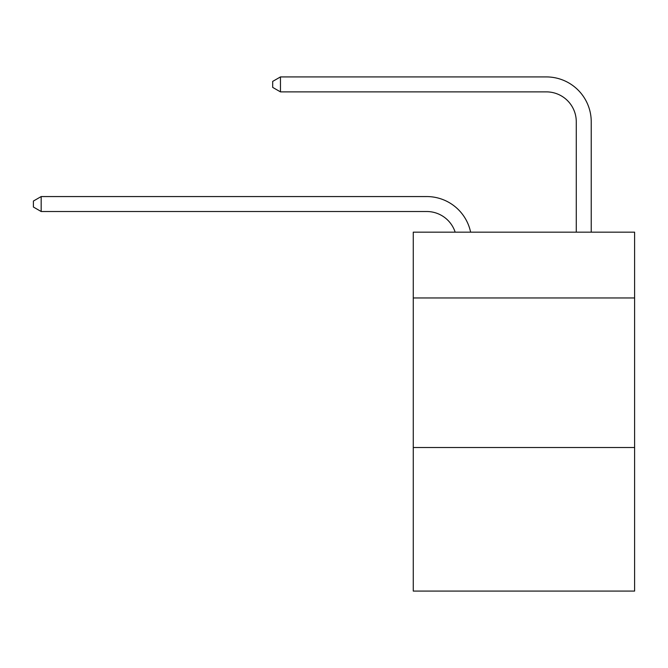 <?xml version="1.0" encoding="UTF-8"?>
<svg xmlns="http://www.w3.org/2000/svg" width="668" height="668" viewBox="0 0 668 668"><rect width="100%" height="100%" fill="white"/><g stroke="black" fill="none" stroke-linecap="round" stroke-linejoin="round"><path stroke-width="1" d="M634.6 297.961L634.6 232.155L413.267 232.155L413.267 297.961L634.6 297.961L634.6 591.08L413.267 591.08L413.267 297.961M634.6 447.51L413.267 447.51M426.718 211.514A29.91 29.91 -57.8 0 1 455.159 232.155A29.91 29.91 -36.6 0 0 426.718 211.514L41.174 211.514L33.4 207.03L33.4 201.051L41.174 196.559L426.718 196.559A44.865 44.865 122.2 0 1 470.623 232.155M576.275 232.155L576.275 121.785A29.91 29.91 42.6 0 0 546.366 91.875L280.46 91.875L272.686 87.391L272.686 81.404L280.46 76.92L546.366 76.92A44.865 44.865 61.1 0 1 591.23 121.785L591.23 232.155M576.275 121.785A29.91 29.91 -118.9 0 0 546.366 91.875A29.91 29.91 -118.9 0 1 576.275 121.785A29.91 29.91 -118.9 0 0 546.366 91.875A29.91 29.91 -118.9 0 1 576.275 121.785A29.91 29.91 -118.9 0 0 546.366 91.875A29.91 29.91 -118.9 0 1 576.275 121.785A29.91 29.91 -118.9 0 0 546.366 91.875A29.91 29.91 -118.9 0 1 576.275 121.785A29.91 29.91 -118.9 0 0 546.366 91.875A29.91 29.91 -118.9 0 1 576.275 121.785A29.91 29.91 -118.9 0 0 546.366 91.875A29.91 29.91 -118.9 0 1 576.275 121.785A29.91 29.91 -118.9 0 0 546.366 91.875A29.91 29.91 -118.9 0 1 576.275 121.785A29.91 29.91 -118.9 0 0 546.366 91.875A29.91 29.91 -118.9 0 1 576.275 121.785A29.91 29.91 -118.9 0 0 546.366 91.875A29.91 29.91 -118.9 0 1 576.275 121.785A29.91 29.91 -118.9 0 0 546.366 91.875A29.91 29.91 -118.9 0 1 576.275 121.785A29.91 29.91 -118.9 0 0 546.366 91.875A29.91 29.91 -118.9 0 1 576.275 121.785A29.91 29.91 -118.9 0 0 546.366 91.875A29.91 29.91 -118.9 0 1 576.275 121.785A29.91 29.91 -118.9 0 0 546.366 91.875A29.91 29.91 -118.9 0 1 576.275 121.785A29.91 29.91 -118.9 0 0 546.366 91.875A29.91 29.91 -118.9 0 1 576.275 121.785A29.91 29.91 -118.9 0 0 546.366 91.875A29.91 29.91 -118.9 0 1 576.275 121.785A29.91 29.91 -118.9 0 0 546.366 91.875A29.91 29.91 -118.9 0 1 576.275 121.785A29.91 29.91 -118.9 0 0 546.366 91.875A29.91 29.91 -118.9 0 1 576.275 121.785A29.91 29.91 -118.9 0 0 546.366 91.875A29.91 29.91 -118.9 0 1 576.275 121.785A29.91 29.91 -118.9 0 0 546.366 91.875A29.91 29.91 -118.9 0 1 576.275 121.785A29.91 29.91 -118.9 0 0 546.366 91.875A29.91 29.91 -118.9 0 1 576.275 121.785A29.91 29.91 -118.9 0 0 546.366 91.875A29.91 29.91 -118.9 0 1 576.275 121.785A29.91 29.91 -118.9 0 0 546.366 91.875A29.91 29.91 -118.9 0 1 576.275 121.785A29.91 29.91 -118.9 0 0 546.366 91.875A29.91 29.91 -118.9 0 1 576.275 121.785A29.91 29.91 -118.9 0 0 546.366 91.875A29.91 29.91 -118.9 0 1 576.275 121.785A29.91 29.91 -118.9 0 0 546.366 91.875A29.91 29.91 -118.9 0 1 576.275 121.785A29.91 29.91 -118.9 0 0 546.366 91.875A29.91 29.91 -118.9 0 1 576.275 121.785A29.91 29.91 -118.9 0 0 546.366 91.875A29.91 29.91 -118.9 0 1 576.275 121.785A29.91 29.91 -118.9 0 0 546.366 91.875A29.91 29.91 -118.9 0 1 576.275 121.785A29.91 29.91 -118.9 0 0 546.366 91.875A29.91 29.91 -118.9 0 1 576.275 121.785A29.91 29.91 -118.9 0 0 546.366 91.875A29.91 29.91 -118.9 0 1 576.275 121.785A29.91 29.91 -118.9 0 0 546.366 91.875A29.91 29.91 -118.9 0 1 576.275 121.785A29.91 29.91 -118.9 0 0 546.366 91.875A29.91 29.91 -118.9 0 1 576.275 121.785A29.91 29.91 -118.9 0 0 546.366 91.875A29.91 29.91 -118.9 0 1 576.275 121.785A29.91 29.91 -118.9 0 0 546.366 91.875A29.91 29.91 -118.9 0 1 576.275 121.785A29.91 29.91 -118.9 0 0 546.366 91.875A29.91 29.91 -118.9 0 1 576.275 121.785A29.91 29.91 -118.9 0 0 546.366 91.875M41.174 196.559L41.174 211.514M280.46 76.92L280.46 91.875"/></g></svg>
